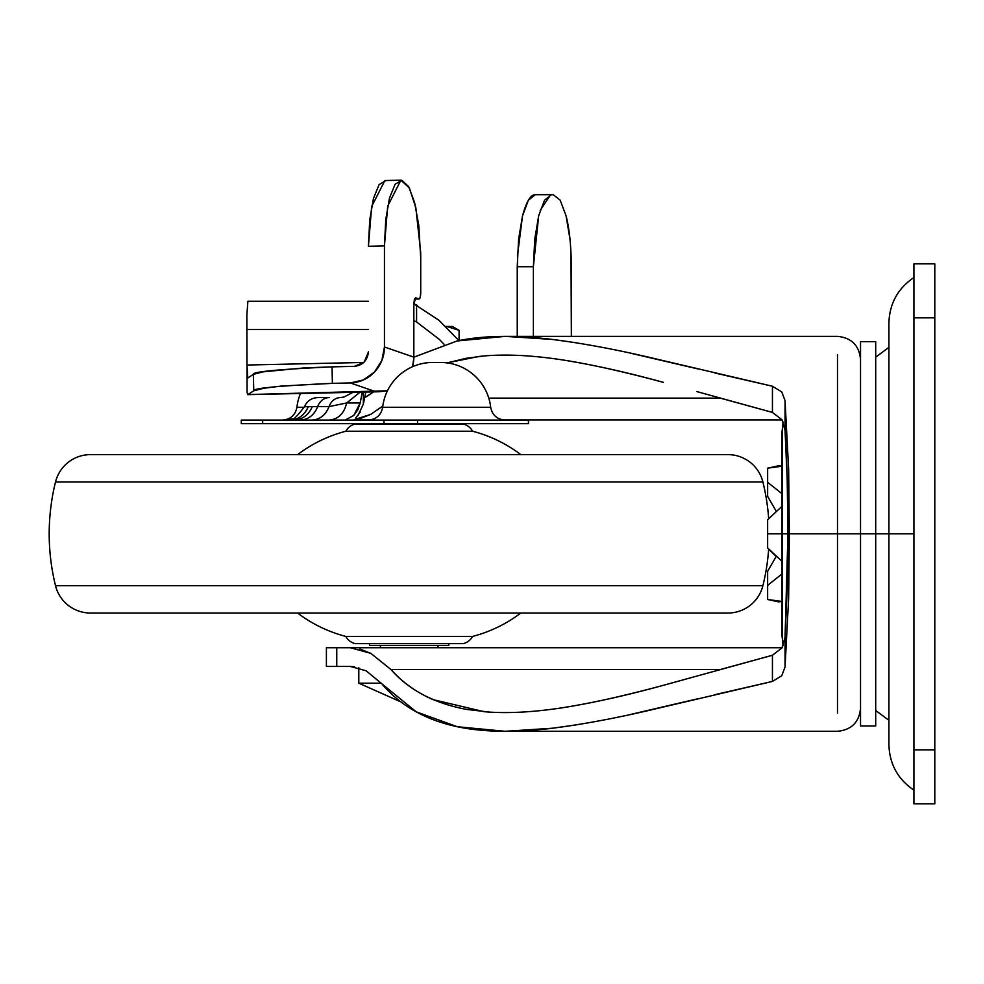 <?xml version="1.0" encoding="UTF-8"?>
<svg xmlns="http://www.w3.org/2000/svg" width="984" height="984" viewBox="0 0 984 984"><rect width="100%" height="100%" fill="white"/><g stroke="black" fill="none" stroke-linecap="round" stroke-linejoin="round"><path stroke-width="1.48" d="M381.312 683.179L358.803 683.179L401.091 701.998L358.803 683.179L358.803 670.658M358.803 667.718L358.803 683.179M380.402 645.43L380.402 647.718L380.402 645.43M438.003 647.718L438.003 645.43L438.003 647.718M445.727 326.491L452.406 326.467L459.085 330.329L446.785 326.467L459.085 330.329L452.406 326.467L445.703 326.467M446.785 326.467L459.085 330.329L459.085 340.562L459.085 330.329M413.833 357.192L457.105 340.968L505.21 336.368L552.614 339.455C584.791 343.576 620.24 350.292 658.972 359.627L772.44 386.232L781.751 391.903L785.048 400.685L788.639 469.356L789.365 533.832L788.639 598.309L785.048 666.98L785.048 637.214L787.2 588.075L787.95 533.832L782.501 533.832L782.501 642.478L782.046 533.832L782.046 636.033L782.046 431.632L783.141 422.025M875.699 533.832L875.699 725.971L875.699 533.832L860.533 533.832L860.533 725.971L860.533 533.832L837.495 533.832L837.495 713.117L837.495 354.548L837.495 533.832L789.365 533.832L888.909 533.832L875.699 533.832L875.699 725.971L860.533 725.971L860.533 341.694L860.533 533.832L860.533 341.694L875.699 341.694L875.699 533.832M720.104 398.114L488.777 398.114L720.104 398.114M560.437 359.603C587.952 363.711 622.257 371.288 663.351 382.346C625.775 372.013 591.47 364.424 560.437 359.603C529.146 354.941 501.938 353.896 478.827 356.479L447.105 362.899L466.182 358.299L483.956 355.974M696.955 391.607L772.44 412.419L781.972 419.725L785.048 430.451L785.048 400.685L788.639 469.356L789.365 533.832L788.639 598.309L788.639 469.356L788.639 598.309L785.048 666.98L781.763 675.75L772.44 681.432L658.776 708.086C620.178 717.373 584.84 724.076 552.75 728.197L505.21 731.296L457.302 726.733L416.207 711.813L381.817 683.769C400.193 705.577 425.346 719.907 457.302 726.733C483.206 732.244 515.026 732.736 552.75 728.197L576.772 724.802M783.141 645.639L782.046 636.033L782.046 533.832L787.95 533.832C787.913 495.985 786.954 461.521 785.048 430.451L781.972 419.725L772.44 412.419L772.44 386.232L781.751 391.903L785.048 400.685L785.048 430.451L787.2 479.589L787.95 533.832L785.048 637.214L785.048 666.98L781.763 675.75L772.44 681.432L772.44 655.246L781.997 647.903L785.048 637.214L781.997 647.903M326.405 666.439L326.405 647.718L782.108 647.718L326.405 647.718L326.405 666.439L336.762 666.439L336.762 647.718L336.762 666.439L350.206 666.439L326.405 666.439M782.108 419.947L503.095 419.947L782.108 419.947M370.242 419.947L353.637 419.947L370.242 419.947M353.859 419.762L370.673 414.387L382.813 406.097M716.979 397.216L772.44 412.419L772.44 386.232L714.728 372.961M697.681 368.865L630.363 353.158M576.624 342.838L552.614 339.455C514.866 334.929 483.021 335.433 457.105 340.968L413.833 357.155A35.276 34.009 109 0 1 413.833 357.93L412.579 366.688M366.319 396.773L373.6 391.878L364.658 397.634M714.556 694.741L772.44 681.432L772.44 655.246L716.979 670.448M696.93 676.069L663.265 685.344C622.072 696.426 587.682 704.015 560.105 708.111C531.274 712.391 505.936 713.584 484.128 711.703L433.243 699.686C416.613 692.515 402.53 682.466 390.992 669.551L370.833 653.364L350.267 647.718M354.486 666.758L350.206 666.439L366.196 670.817L381.817 683.769L366.196 670.817M630.375 714.495L697.398 698.861M772.44 655.246L663.265 685.344C625.578 695.7 591.187 703.289 560.105 708.111M489.663 712.109L466.318 709.378C433.846 703.179 408.741 689.895 390.992 669.551L720.104 669.551L390.992 669.551L370.833 653.364L359.824 648.985M382.825 406.048L370.673 414.387L360.058 418.618M782.501 533.832L782.501 425.186L782.501 533.832M782.046 533.832L782.046 431.632L782.046 533.832L767.643 533.832L767.643 547.953L782.046 561.421L767.643 547.953L767.643 519.712L767.643 533.832L782.046 533.832M368.422 352.001C367.389 360.513 362.752 365.298 354.486 366.343L332.051 366.872L354.486 366.343L364.228 362.038L368.422 352.001A14.403 13.874 109 0 0 368.422 351.682L368.422 352.001M247.082 392.714L246.861 314.905L247.894 301.276L246.861 314.905L246.972 365.027L363.797 362.456L246.972 365.027L246.91 329.529L368.422 329.529L246.91 329.529L246.861 314.905L247.082 392.714L247.907 394.51L253.786 390.783L253.318 374.363L247.783 378.016L246.972 365.027L247.71 378.09M368.422 301.276L247.894 301.276L368.422 301.276M417.425 305.434L416.589 305.04L416.589 321.977L439.356 339.406L444.079 344.265L439.356 339.406L416.589 321.977L416.589 305.04L413.846 303.822L438.925 320.255L458.901 340.599L438.925 320.255M379.209 391.755L375.716 391.693L350.304 382.936L363.367 379.959L374.449 372.087L381.853 360.513L384.449 347.008A35.276 34.009 109 0 1 350.304 382.936L332.371 383.354C279.001 385.789 252.802 388.262 253.786 390.783L253.318 374.363C252.224 371.817 278.46 369.32 332.051 366.872L332.371 383.354L281.313 386.06L263.872 388.249L253.786 390.783L247.907 394.51L375.716 391.693L350.304 382.936L332.371 383.354L332.051 366.872L304.167 367.918L263.232 371.817L253.318 374.363L247.783 378.016M517.436 255.865L522.529 215.803C526.477 201.499 530.745 194.463 535.321 194.709L551.458 194.709L535.321 194.709L528.396 200.195L522.529 215.803L518.605 239.161L517.24 266.713L517.24 336.368L517.24 266.713L533.377 266.713L533.377 336.368L533.377 266.713L534.742 239.161L538.666 215.803L544.533 200.195L551.458 194.709L553.266 194.709L560.191 200.195L566.058 215.803L569.982 239.161M570.991 252.31L571.36 336.368L571.36 266.713C571.114 245.36 569.355 228.386 566.058 215.803M551.458 194.709L553.266 194.709M416.589 321.977L413.833 320.636L416.589 321.977M412.554 366.7A35.276 34.009 -71 0 0 413.833 357.93A35.276 34.009 -71 0 0 413.833 357.131L413.833 304.388L415.654 297.808L414.375 299.468L413.833 304.388L413.833 357.131L384.449 347.008L384.449 245.889L368.422 246.271L369.726 219.998L373.465 198.411L379.086 184.623L385.777 180.613M415.654 297.808L418.926 298.939L415.482 297.783M414.498 299.038L418.926 298.939L414.498 299.038M420.734 292.383A7.195 1.808 -91.3 0 1 419.11 298.964A7.195 1.808 -91.3 0 1 418.926 298.939L420.205 297.279L420.734 292.383L420.734 258.398L420.734 292.383M413.833 357.131L384.449 347.008L384.449 245.889L387.684 206.123L400.906 180.17L409.381 187.993L415.863 207.845L420.672 252.15A72.004 18.069 -91.3 0 1 420.734 258.398L418.778 225.324L414.559 202.372L408.618 186.579L401.804 180.232L395.101 184.242L389.492 198.042L385.753 219.629L384.449 245.889L368.422 246.271L371.657 206.505L384.879 180.539L400.906 180.17M387.413 390.857L378.668 391.767L387.45 390.783L247.833 394.584M517.24 266.713L533.377 266.713L538.666 215.803M540.191 210.392L550.585 194.795M782.046 573.881L767.643 585.369L767.643 599.49L782.046 601.47L778.467 601.876L767.643 599.49L778.504 601.876M767.643 496.416L767.643 468.175L767.643 482.295L782.046 493.771L767.643 482.295L767.643 496.416L776.167 511.163L767.643 496.416M782.046 466.195L767.643 468.175L778.504 465.789L782.046 466.182L778.467 465.789M782.046 506.243L767.643 519.712L782.046 506.243M767.643 599.49L767.643 571.249L776.167 556.501L767.643 571.249L767.643 585.369L782.046 573.893M767.717 548.039L776.167 556.501M913.927 790.152C897.826 779.23 889.487 764.039 888.909 744.593L888.909 533.832L913.927 533.832L888.909 533.832L888.909 744.593L888.909 323.072C889.487 303.625 897.826 288.435 913.927 277.513M934.8 803.83L913.927 803.83L934.8 803.83L934.8 263.835L913.927 263.835L934.8 263.835L934.8 317.832L913.927 317.832L934.8 317.832L934.8 749.833L913.927 749.833L934.8 749.833L934.8 803.83M913.927 263.835L913.927 803.83L913.927 263.835M888.909 533.832L888.909 323.072L888.909 533.832M241.289 423.673L241.289 420.07L241.289 423.673L528.592 423.673L417.523 423.673L417.523 420.07L241.289 420.07L262.679 420.07L262.679 423.673L262.679 420.07L383.969 420.07L383.969 423.673L383.969 420.07L417.523 420.07L417.523 423.673L241.289 423.673M300.489 393.489A50.405 50.405 0 0 0 296.922 407.278L304.24 407.278L296.922 407.278C295.348 415.113 290.587 419.381 282.617 420.07C290.587 419.381 295.348 415.113 296.922 407.278A50.405 50.405 0 0 1 300.489 393.489M440.586 362.469L432.751 362.469A50.405 50.405 0 0 0 382.665 407.278L490.672 407.278A50.405 50.405 0 0 0 440.586 362.469A50.405 50.405 0 0 1 490.672 407.278C492.246 415.113 497.018 419.381 504.976 420.07C497.018 419.381 492.246 415.113 490.672 407.278L382.665 407.278C381.091 415.113 376.318 419.381 368.36 420.07C376.318 419.381 381.091 415.113 382.665 407.278A50.405 50.405 0 0 1 432.751 362.469L440.586 362.469M528.592 423.673L528.273 420.07M528.592 420.07L417.523 420.07L528.482 420.07L528.482 423.673M287.119 420.07L292.211 418.803C292.9 420.512 296.996 416.466 304.499 406.663L317.684 406.589A14.403 12.546 -90 0 1 329.308 397.597L319.21 397.597M360.193 402.96L357.77 409.873L353.773 415.433L345.126 420.07L353.773 415.433L360.193 402.96L346.675 402.96C344.117 413.563 338.262 419.27 329.123 420.07C338.262 419.27 344.117 413.563 346.675 402.96L360.107 392.136L346.675 402.96L329.05 406.589C325.655 415.113 319.948 419.602 311.94 420.07C319.96 419.602 325.667 415.1 329.05 406.589L317.684 406.589C314.24 415.1 308.423 419.602 300.255 420.07C308.41 419.602 314.228 415.113 317.684 406.589A14.403 12.546 90 0 1 329.308 397.597L317.844 397.597C311.547 397.893 307.082 400.918 304.474 406.663L308.164 406.749A21.599 20.824 -89.3 0 1 292.703 420.07L293.81 420.07C302.482 419.602 308.644 415.1 312.297 406.589L329.05 406.589A14.403 12.312 -90 0 1 340.452 397.597A14.403 12.312 90 0 0 329.05 406.589L346.675 402.96L360.193 402.96L362.284 392.124M363.354 404.092L365.79 392.05L363.354 404.092L363.354 392.099L363.354 404.092L358.09 415.359M355.421 418.36L360.304 412.013M292.703 420.07C300.034 418.36 305.188 413.907 308.164 406.749L312.297 406.589C308.644 415.1 302.482 419.602 293.81 420.07L294.167 420.07M293.564 419.873L290.833 420.07M520.807 454.633A136.801 136.801 0 0 0 472.578 431.238L345.827 431.238A136.801 136.801 0 0 0 297.599 454.633A136.801 136.801 0 0 1 345.827 431.238L472.578 431.238A14.403 14.403 0 0 0 463.206 424.03L355.199 424.03A14.403 14.403 0 0 0 345.839 431.213A14.403 14.403 0 0 1 355.199 424.03L463.206 424.03A14.403 14.403 0 0 1 472.566 431.213A136.801 136.801 0 0 1 520.807 454.633M369.603 645.43L448.802 645.43L448.802 643.634L448.802 645.43L369.603 645.43L369.603 643.634L369.603 645.43M355.199 643.634L463.206 643.634A14.403 14.403 0 0 0 472.578 636.427L345.827 636.427A14.403 14.403 0 0 0 355.199 643.634A14.403 14.403 0 0 1 345.827 636.427L472.578 636.427A136.801 136.801 0 0 0 520.807 613.032A136.801 136.801 0 0 1 472.578 636.427A14.403 14.403 0 0 1 463.206 643.634L355.199 643.634M297.599 613.032A136.801 136.801 0 0 0 345.827 636.427A136.801 136.801 0 0 1 297.599 613.032M90.466 613.032L727.939 613.032A36.002 36.002 0 0 0 762.895 585.677L55.51 585.677A36.002 36.002 0 0 0 90.466 613.032A36.002 36.002 0 0 1 55.51 585.677L762.895 585.677A216 216 0 0 0 768.664 549.072A216 216 0 0 1 762.895 585.677A36.002 36.002 0 0 1 727.939 613.032L90.466 613.032M90.466 454.633L727.939 454.633A36.002 36.002 0 0 1 762.895 481.988A216 216 0 0 1 768.664 518.593A216 216 0 0 0 762.895 481.988L55.51 481.988A216 216 0 0 0 55.51 585.677A216 216 0 0 1 55.51 481.988L762.895 481.988A36.002 36.002 0 0 0 727.939 454.633L90.466 454.633A36.002 36.002 0 0 0 55.51 481.988A36.002 36.002 0 0 1 90.466 454.633L110.405 454.633M888.909 720.313L875.699 710.485M860.533 708.308C859.13 722.268 851.455 729.931 837.495 731.296L505.21 731.296M860.533 359.357C859.13 345.396 851.455 337.733 837.495 336.368L505.21 336.368M888.909 347.352L875.699 357.18M414.498 299.075L419.049 298.964M379.135 391.755L247.685 394.646M340.452 397.597L343.994 397.007L352.973 392.333"/></g></svg>
